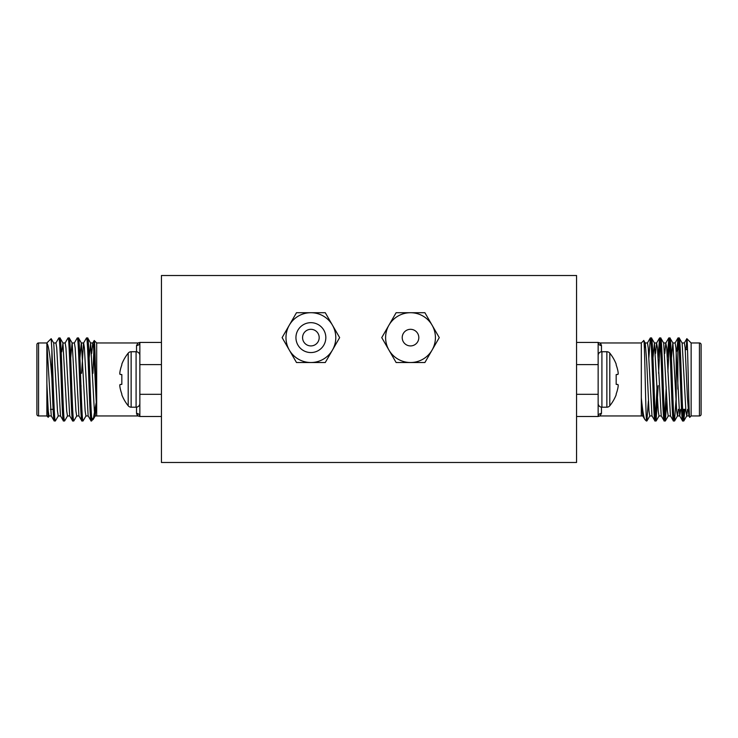 <?xml version="1.0" encoding="UTF-8"?>
<svg xmlns="http://www.w3.org/2000/svg" width="738" height="738" viewBox="0 0 738 738"><rect width="100%" height="100%" fill="white"/><g stroke="black" fill="none" stroke-linecap="round" stroke-linejoin="round"><path stroke-width="1.11" d="M402.21 337.617A8.303 8.303 0 0 1 410.512 329.314A8.303 8.303 0 0 1 418.815 337.617A8.303 8.303 0 0 1 410.512 345.919A8.303 8.303 0 0 1 402.21 337.617M325.827 337.617A14.944 14.944 0 0 0 310.882 322.672A14.944 14.944 0 0 0 295.938 337.617A14.944 14.944 0 0 0 310.882 352.561A14.944 14.944 0 0 0 325.827 337.617M335.79 337.617A24.907 24.907 0 0 0 332.451 325.163L339.646 337.617L332.451 350.07A24.907 24.907 0 0 0 335.79 337.617M319.185 337.617A8.303 8.303 0 0 0 310.882 329.314A8.303 8.303 0 0 0 302.58 337.617A8.303 8.303 0 0 0 310.882 345.919A8.303 8.303 0 0 0 319.185 337.617M310.882 312.709A24.907 24.907 0 0 0 289.314 350.07A24.907 24.907 0 0 0 332.451 350.07L325.264 362.524L296.501 362.524L282.119 337.617L296.501 312.709L325.264 312.709L332.451 325.163A24.907 24.907 0 0 0 310.882 312.709M435.42 337.617A24.907 24.907 0 0 0 432.081 325.163L439.276 337.617L432.081 350.07A24.907 24.907 0 0 0 435.42 337.617M410.512 312.709A24.907 24.907 0 0 0 388.944 350.07A24.907 24.907 0 0 0 432.081 350.07L424.894 362.524L396.131 362.524L381.749 337.617L396.131 312.709L424.894 312.709L432.081 325.163A24.907 24.907 0 0 0 410.512 312.709M576.562 292.119L576.562 462.486L161.438 462.486L161.438 275.514L576.562 275.514L576.562 292.119M676.192 351.805L677.853 349.572L677.853 389.166L677.853 349.572L679.172 349.572M685.27 349.572L687.53 349.572M682.632 409.35L685.768 409.35M699.44 415.955A1.661 1.661 0 0 0 701.1 414.295L701.1 344.628A1.661 1.661 0 0 0 699.44 342.967L691.137 342.967L691.137 415.955L699.44 415.955L699.44 342.967M682.65 420.974L683.766 420.974C682.235 423.511 680.694 335.412 679.154 337.949L678.038 337.949C679.569 335.412 681.119 423.511 682.65 420.974L679.661 415.872L675.907 347.856L675.141 342.967L672.835 342.967L671.442 357.939M687.576 409.35L686.755 415.872L685.897 411.066L682.143 343.05L679.154 337.949M652.078 415.955L649.772 415.955L648.997 411.066L646.691 361.214L645.243 343.05L643.748 340.541C644.643 337.451 645.492 404.553 646.34 418.206L646.34 420.974L646.866 420.974L646.34 417.579M654.975 420.974L656.091 420.974C654.56 423.511 653.019 335.412 651.479 337.949L650.362 337.949C651.894 335.412 653.444 423.511 654.975 420.974L651.986 415.872L648.232 347.856L647.466 342.967L645.16 342.967L644.366 348.115M661.303 415.955L658.997 415.955L658.222 411.066L654.468 343.05L651.479 337.949M664.2 420.974L665.316 420.974C663.785 423.511 662.244 335.412 660.704 337.949L659.587 337.949C661.119 335.412 662.669 423.511 664.2 420.974L661.211 415.872L657.457 347.856L656.599 343.05L655.538 353.428M670.528 415.955L668.222 415.955L667.447 411.066L663.693 343.05L660.704 337.949M673.425 420.974L674.541 420.974C673.01 423.511 671.469 335.412 669.929 337.949L668.812 337.949C670.344 335.412 671.894 423.511 673.425 420.974L670.436 415.872L666.682 347.856L665.824 343.05L664.763 353.428M680.657 409.35L679.753 415.955L677.447 415.955L676.672 411.066L672.918 343.05L669.929 337.949M650.362 337.949L648.85 357.939M648.379 400.983L646.866 420.974M659.587 337.949L658.075 357.939M657.005 386.952L655.538 417.902M660.15 341.021L658.628 373.317M658.176 385.605L656.091 420.974M668.812 337.949L667.3 357.939M666.23 386.952L664.763 417.902M669.375 341.021L667.899 371.97M666.829 400.983L665.316 420.974M678.038 337.949L676.847 350.578M678.6 341.021L678.019 349.572M676.192 397.238L674.541 420.974M691.137 342.967L686.847 338.677C687.779 336.703 688.757 420.291 689.772 417.321L688.886 415.872L687.438 397.708L685.132 347.856L684.366 342.967L682.06 342.967M691.137 415.955L689.772 417.321M600.732 343.604L601.47 345.522L599.957 342.967L641.322 342.967L641.322 397.856C642.586 410.734 643.794 417.976 644.947 419.581L646.34 420.974M601.47 407.164L601.47 413.4L599.957 415.955L641.322 415.955L641.322 397.856L642.761 415.872L644.947 419.581M641.322 342.967L643.748 340.541M576.562 342.432L598.149 342.432L598.149 416.49L576.562 416.49M576.562 364.609L598.149 364.609L598.149 394.313L576.562 394.313M686.119 349.664L686.847 338.677L684.274 343.05M683.785 409.35L683.213 417.902M684.91 409.35L683.766 420.974M691.137 349.572L691.137 343.17M678.351 409.35L677.53 415.872L674.624 420.909M654.468 343.05L652.992 357.939M676.192 351.233L676.192 403.732M601.47 351.758L601.47 345.522A3.321 3.09 0 0 1 598.149 342.432L599.957 342.967M601.47 413.4A3.321 3.09 0 0 0 598.149 416.49L599.957 415.955M616.175 374.563L617.946 374.415L616.175 374.563L616.175 384.36L617.946 384.507L616.175 384.36L616.175 374.563L618.01 374.332A41.78 15.932 -5.4 0 0 618.186 373.686A41.78 15.932 -5.4 0 1 618.01 374.332M616.175 393.991A41.955 41.798 -90 0 0 617.946 387.699A41.955 41.798 -90 0 1 616.175 393.991L616.175 394.793A41.983 41.983 0 0 1 609.791 405.789A3.764 3.764 0 0 1 606.857 407.191L606.857 351.731L601.913 351.731A3.764 3.764 0 0 0 598.149 355.495M616.175 364.932A41.955 41.798 -90 0 1 617.946 371.223A41.955 41.798 -90 0 0 616.175 364.932L616.175 364.129A41.983 41.983 0 0 0 609.791 353.133A3.764 3.764 0 0 0 606.857 351.731M618.01 371.611A41.78 38.45 -12.9 0 1 618.186 373.133L618.186 373.686L618.186 373.133A41.78 38.45 -12.9 0 0 618.01 371.611L617.946 371.223M618.01 384.59A41.78 15.932 -174.6 0 1 618.186 385.236L618.186 385.789A41.78 38.45 -167.1 0 1 618.01 387.312A41.78 38.45 -167.1 0 0 618.186 385.789L618.186 385.236A41.78 15.932 -174.6 0 0 618.01 384.59L616.175 384.36L617.946 384.507M606.857 407.191L601.913 407.191A3.764 3.764 0 0 1 598.149 403.428M609.791 405.789L609.791 353.133M61.807 351.233L61.153 350.578M53.09 409.35L50.424 409.35M38.56 415.955A1.661 1.661 0 0 1 36.9 414.295L36.9 344.628A1.661 1.661 0 0 1 38.56 342.967L38.56 415.955L46.863 415.955L48.228 417.321L46.863 382.948L46.863 342.967L38.56 342.967M55.35 420.974L54.151 420.909L51.245 415.872L46.863 343.17C48.662 345.301 50.341 357.017 51.881 378.308L51.881 349.664C52.988 372.81 54.206 423.04 55.35 420.974L58.339 415.872M55.857 343.05L58.846 337.949C60.378 335.412 61.918 423.511 63.459 420.974L64.649 420.909L67.564 415.872M61.807 351.805L62.951 343.05L60.036 338.013L58.846 337.949M96.161 402.911L93.246 419.313L91.134 420.974C89.593 423.511 88.053 335.412 86.521 337.949L83.532 343.05L81.567 373.317M74.307 343.05L77.213 338.013L78.412 337.949C79.944 335.412 81.494 423.511 83.025 420.974L86.014 415.872M83.025 420.974L81.909 420.974C80.368 423.511 78.828 335.412 77.296 337.949M89.15 357.939L90.626 343.05L87.711 338.013L86.521 337.949M65.082 343.05L67.988 338.013L69.188 337.949C70.719 335.412 72.269 423.511 73.8 420.974L76.789 415.872M73.8 420.974L72.684 420.974C71.143 423.511 69.603 335.412 68.071 337.949M91.66 420.974L91.66 417.579C90.294 402.45 88.984 335.495 87.638 337.949M79.925 357.939L81.309 342.967L83.615 342.967L84.39 347.856L88.145 415.872L91.134 420.974M78.412 337.949L81.401 343.05L85.156 411.066L85.922 415.955L88.228 415.955M70.7 357.939L72.084 342.967L74.39 342.967L75.165 347.856L78.92 415.872L81.909 420.974M69.188 337.949L72.176 343.05L75.931 411.066L76.697 415.955L79.003 415.955M62.859 342.967L65.165 342.967L65.94 347.856L69.695 415.872L72.684 420.974M59.962 337.949C61.494 335.412 63.044 423.511 64.575 420.974M53.634 342.967L55.94 342.967L56.715 347.856L60.47 415.872L63.459 420.974M46.863 342.967L51.153 338.677L51.881 349.664M49.114 415.872L48.228 417.321M46.863 415.955L46.891 384.194L48.256 411.066L49.022 415.955L51.328 415.955M92.933 373.317L94.252 340.541C95.036 338.991 95.839 394.424 96.678 410.965L96.678 342.967L94.252 340.541M90.626 343.05L94.381 411.066L95.147 415.955L96.678 415.955L96.678 410.965L96.678 415.955L138.043 415.955L136.53 413.4L137.268 415.319M161.438 416.49L139.851 416.49L139.851 342.432A3.321 3.09 0 0 1 136.53 345.522L138.043 342.967L96.678 342.967M161.438 394.313L139.851 394.313L139.851 364.609L161.438 364.609M138.043 342.967L139.851 342.432L161.438 342.432M93.053 419.581L91.66 417.579M60.553 415.955L58.247 415.955L57.481 411.066L53.726 343.05L51.153 338.677M51.881 378.308C52.675 401.112 53.45 421.398 54.234 420.974M62.951 343.05L66.706 411.066L67.472 415.955L69.778 415.955M95.147 415.955L96.3 405.485M80.995 386.952L81.051 385.605M91.687 353.428L92.757 343.05L93.615 347.856L96.678 410.965M138.043 415.955L139.851 416.49A3.321 3.09 0 0 0 136.53 413.4L136.53 407.164M128.209 405.789L128.209 353.133A41.983 41.983 0 0 0 121.825 364.129L121.825 364.932A41.955 41.798 90 0 0 120.054 371.223L119.99 371.611A41.78 38.45 12.9 0 0 119.814 373.133L119.814 373.686A41.78 15.932 5.4 0 0 119.99 374.332L121.825 374.563L121.825 384.36L119.99 384.59A41.78 15.932 174.6 0 0 119.814 385.236L119.814 385.789A41.78 38.45 167.1 0 0 119.99 387.312L120.054 387.699A41.955 41.798 90 0 0 121.825 393.991L121.825 394.793A41.983 41.983 0 0 0 128.209 405.789A3.764 3.764 0 0 0 131.143 407.191L136.087 407.191A3.764 3.764 0 0 0 139.851 403.428M128.209 353.133A3.764 3.764 0 0 1 131.143 351.731L131.143 407.191M131.143 351.731L136.087 351.731A3.764 3.764 0 0 1 139.851 355.495M121.825 393.991A41.955 41.798 90 0 1 120.054 387.699M119.99 387.312A41.78 38.45 167.1 0 1 119.814 385.789L119.814 385.236A41.78 15.932 174.6 0 1 119.99 384.59M120.054 384.507L121.825 384.36L121.825 374.563L120.054 374.415L121.825 374.563M119.99 374.332A41.78 15.932 5.4 0 1 119.814 373.686L119.814 373.133A41.78 38.45 12.9 0 1 119.99 371.611M120.054 371.223A41.955 41.798 90 0 1 121.825 364.932M601.913 407.191L601.913 351.731M136.53 351.758L136.53 345.522M136.087 351.731L136.087 407.191M688.978 415.955L686.672 415.955M665.916 342.967L663.61 342.967M656.691 342.967L654.385 342.967M642.853 415.955L641.322 415.955M675.049 343.05L677.964 338.013M665.824 343.05L668.739 338.013M656.599 343.05L659.514 338.013M647.374 343.05L650.289 338.013M683.849 420.909L686.755 415.872M668.305 415.872L665.399 420.909M659.08 415.872L656.174 420.909M649.855 415.872L646.949 420.909M90.534 342.967L92.84 342.967M95.239 415.872L93.246 419.313M92.757 343.05L94.196 340.559"/></g></svg>
